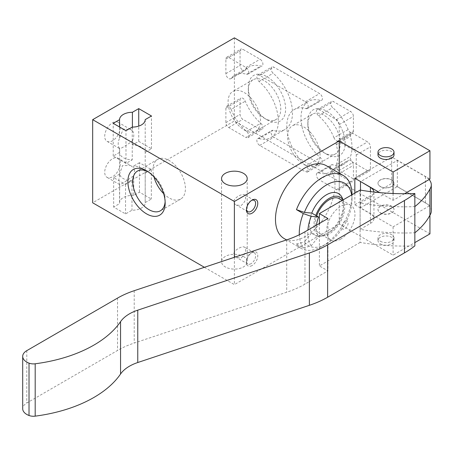 <?xml version="1.0" encoding="UTF-8"?>
<svg xmlns="http://www.w3.org/2000/svg" width="454" height="454" viewBox="0 0 454 454"><rect width="100%" height="100%" fill="white"/><g stroke="black" fill="none" stroke-linecap="round" stroke-linejoin="round"><path stroke-width="0.34" stroke-dasharray="2.27 1.7" d="M243.452 256.459A12.826 7.406 180 0 1 247.209 261.697A12.826 7.406 180 0 1 234.383 269.103A12.826 7.406 180 0 1 221.558 261.697A12.826 7.406 180 0 1 229.474 254.853A12.826 7.406 180 0 1 243.452 256.459M241.074 257.94C245.591 253.968 246.732 250.358 244.502 247.112C241.392 245.296 228.402 253.167 236.313 257.39L241.074 257.94M241.074 205.577C245.591 201.604 246.732 197.995 244.502 194.755C241.392 192.933 228.402 200.81 236.313 205.026L241.074 205.577M344.898 221.325A4.546 2.622 120 0 0 342.117 228.498A4.546 2.622 120 0 0 347.679 225.286A4.546 2.622 120 0 0 344.898 221.325M340.801 239.037A20.038 11.571 -60 0 1 330.784 240.024A20.038 11.571 -60 0 1 327.709 223.97A20.038 11.571 -60 0 1 340.801 206.309A20.038 11.571 -60 0 1 350.823 205.316A20.038 11.571 -60 0 1 353.893 221.376A20.038 11.571 -60 0 1 340.801 239.037M380.339 186.588A8.019 4.631 0 0 0 389.072 187.593A8.019 4.631 0 0 0 394.021 183.32A8.019 4.631 0 0 0 391.677 180.045A8.019 4.631 0 0 0 382.938 179.041A8.019 4.631 0 0 0 377.989 183.32A8.019 4.631 0 0 0 380.339 186.588M373.931 192.014A12.025 6.941 0 0 1 373.943 192.32A12.025 6.941 0 0 1 370.419 197.229L360.13 203.165A158.321 91.407 0 0 0 414.808 206.621A100.203 57.851 0 0 0 414.848 206.593M429.104 179.546A20.038 11.571 0 0 0 425.432 176.629L397.346 160.41L360.641 181.6M380.339 212.773A8.019 4.631 0 0 0 389.072 213.777A8.019 4.631 0 0 0 394.021 209.498A8.019 4.631 0 0 0 386.008 204.873A8.019 4.631 0 0 0 377.989 209.498A8.019 4.631 0 0 0 380.339 212.773M370.419 197.229L370.419 223.408L360.13 229.349A158.321 91.407 0 0 0 414.808 232.8A100.203 57.851 0 0 0 414.848 232.771M370.419 223.408A12.025 6.941 0 0 0 373.943 218.499A12.025 6.941 0 0 0 370.419 213.59L360.499 207.864L397.346 186.594L425.432 202.807A20.038 11.571 0 0 1 431.3 210.991M380.339 212.937A8.019 4.631 0 0 0 389.072 213.936A8.019 4.631 0 0 0 394.021 209.663A8.019 4.631 0 0 0 386.008 205.032A8.019 4.631 0 0 0 377.989 209.663A8.019 4.631 0 0 0 380.339 212.937M351.64 194.965A36.07 20.827 -60 0 1 351.998 199.681A36.07 20.827 -60 0 1 326.488 243.86A36.07 20.827 -60 0 1 304.401 241.886L311.762 232.726A24.051 13.887 -60 0 1 311.762 213.091M342.378 198.228A24.051 13.887 -60 0 1 326.488 234.043A24.051 13.887 -60 0 1 320.422 236.256A24.051 13.887 -60 0 1 311.762 232.726L318.566 236.653A24.051 13.887 -60 0 1 316.478 225.133M351.998 199.681L351.998 194.772A42.086 24.3 -60 0 1 351.998 194.772A42.086 24.3 -60 0 1 322.238 246.318A42.086 24.3 -60 0 1 301.195 248.4A42.086 24.3 -60 0 1 296.468 244.014L304.401 241.886M322.238 246.318L326.488 243.86M119.629 174.137L113.648 177.593L125.548 184.466L131.972 180.754A12.826 7.406 0 0 1 119.629 174.137L119.629 176.209A11.021 6.362 120 0 0 119.629 183.847L119.663 184.647L123.312 183.007L133.743 175.704L133.743 195.447L139.435 192.156L151.341 199.028L145.201 202.575A12.826 7.406 180 0 1 145.206 202.807A12.826 7.406 180 0 1 131.972 210.208L125.548 213.919L113.648 207.047L119.629 203.591A12.826 7.406 180 0 1 119.555 202.807A12.826 7.406 180 0 1 133.743 195.447M119.629 183.847L119.629 203.591M145.201 202.575L145.201 173.122A12.826 7.406 0 0 0 133.743 165.988L133.743 168.059L130.701 165.534L118.023 158.23A11.021 6.362 -60 0 1 119.714 167.061A11.021 6.362 -60 0 1 112.513 176.776A11.021 6.362 -60 0 1 107.002 177.321A11.021 6.362 -60 0 1 107.002 164.592A11.021 6.362 -60 0 1 118.023 158.23M145.206 119.76L145.206 152.334A12.826 7.406 0 0 0 133.743 145.047A12.826 7.406 0 0 0 132.398 145.002L132.398 140.944C126.7 145.359 118.471 150.109 119.555 148.356L119.555 152.419A12.826 7.406 0 0 0 132.25 159.814L132.25 127.086M107.002 141.319A11.021 6.362 120 0 0 118.023 134.957A11.021 6.362 120 0 0 118.023 122.228A11.021 6.362 120 0 0 112.513 122.779A11.021 6.362 120 0 0 105.311 132.489A11.021 6.362 120 0 0 107.002 141.319L119.669 148.634L119.555 174.12L122.546 165.54L130.701 165.534M119.629 176.209L119.555 174.12M131.972 180.754L131.972 210.208M380.339 241.244A8.019 4.631 0 0 0 389.072 242.249A8.019 4.631 0 0 0 394.021 237.97A8.019 4.631 0 0 0 386.008 233.345A8.019 4.631 0 0 0 377.989 237.97A8.019 4.631 0 0 0 380.339 241.244M204.408 267.298L234.383 284.607L339.246 224.06L393.09 255.154L414.848 242.589M429.938 233.878L234.383 120.98L92.673 202.79M133.743 175.704A11.021 6.362 120 0 0 133.743 168.059M245.291 70.2A36.07 20.827 60 0 1 248.94 66.993A36.07 20.827 60 0 1 260.772 66.085A4.007 2.315 60 0 0 262.089 65.983A4.007 2.315 60 0 0 262.701 62.771A4.007 2.315 60 0 0 260.085 59.236L242.884 49.31A4.007 2.315 60 0 0 240.881 49.111A4.007 2.315 60 0 0 240.047 50.944L240.047 65.45A4.007 2.315 60 0 0 241.8 69.485A4.007 2.315 60 0 0 244.888 70.557A4.007 2.315 60 0 0 245.291 70.2L231.12 78.383A36.07 20.827 60 0 1 234.769 75.171A36.07 20.827 60 0 1 246.601 74.263L260.772 66.085M260.085 129.271L242.884 119.34A4.007 2.315 60 0 1 240.047 114.431L240.047 99.925A4.007 2.315 60 0 1 240.881 98.092A4.007 2.315 60 0 1 245.291 101.231A36.07 20.827 60 0 0 260.772 123.221A4.007 2.315 60 0 1 262.815 126.706A4.007 2.315 60 0 1 262.089 129.469A4.007 2.315 60 0 1 260.085 129.271L245.915 137.454L228.714 127.523A4.007 2.315 60 0 1 225.876 122.614L225.876 108.109A4.007 2.315 60 0 1 226.711 106.276A4.007 2.315 60 0 1 231.12 109.414L245.291 101.231M319.599 163.633L273.864 137.227A4.007 2.315 60 0 1 271.248 133.697A4.007 2.315 60 0 1 271.861 130.485A4.007 2.315 60 0 1 273.172 130.383A36.07 20.827 60 0 0 285.01 129.475A36.07 20.827 60 0 0 291.559 104.573A36.07 20.827 60 0 0 273.172 73.242A4.007 2.315 60 0 1 271.134 69.763A4.007 2.315 60 0 1 271.861 66.993A4.007 2.315 60 0 1 273.864 67.192L319.599 93.598A4.007 2.315 60 0 1 322.221 97.133A4.007 2.315 60 0 1 321.602 100.345A4.007 2.315 60 0 1 320.291 100.442A36.07 20.827 60 0 0 308.453 101.355A36.07 20.827 60 0 0 301.904 126.257A36.07 20.827 60 0 0 320.291 157.583A4.007 2.315 60 0 1 322.334 161.062A4.007 2.315 60 0 1 321.602 163.832A4.007 2.315 60 0 1 319.599 163.633L305.429 171.816L259.694 145.411A4.007 2.315 60 0 1 257.072 141.875A4.007 2.315 60 0 1 257.69 138.663A4.007 2.315 60 0 1 259.001 138.566L273.172 130.383M266.975 119.76A26.366 15.22 -120 0 0 285.617 108.994A26.366 15.22 -120 0 0 266.975 76.703A26.366 15.22 -120 0 0 248.327 87.469A26.366 15.22 -120 0 0 266.975 119.76L264.546 118.358A22.938 13.24 -120 0 0 276.015 119.498A22.938 13.24 -120 0 0 276.015 93.013A22.938 13.24 -120 0 0 253.082 79.768A22.938 13.24 -120 0 0 248.327 90.272A22.938 13.24 -120 0 0 264.546 118.358L266.975 119.76M333.378 171.589A4.007 2.315 60 0 1 330.762 168.059A4.007 2.315 60 0 1 331.375 164.847A4.007 2.315 60 0 1 332.691 164.745A36.07 20.827 60 0 0 344.529 163.832A36.07 20.827 60 0 0 348.173 160.625A4.007 2.315 60 0 1 348.576 160.273A4.007 2.315 60 0 1 351.663 161.346A4.007 2.315 60 0 1 353.416 165.381L353.416 179.88A4.007 2.315 60 0 1 352.582 181.719A4.007 2.315 60 0 1 350.579 181.521L333.378 171.589L319.207 179.773A4.007 2.315 60 0 1 316.591 176.237A4.007 2.315 60 0 1 317.204 173.025A4.007 2.315 60 0 1 318.521 172.923L332.691 164.745M353.416 130.9A4.007 2.315 60 0 1 352.582 132.733A4.007 2.315 60 0 1 348.173 129.594A36.07 20.827 60 0 0 332.691 107.604A4.007 2.315 60 0 1 330.648 104.125A4.007 2.315 60 0 1 331.375 101.355A4.007 2.315 60 0 1 333.378 101.554L350.579 111.485A4.007 2.315 60 0 1 353.416 116.394L353.416 130.9L339.246 139.083A4.007 2.315 60 0 1 338.412 140.916A4.007 2.315 60 0 1 334.002 137.778L348.173 129.594M326.488 154.122A26.366 15.22 -120 0 0 345.136 143.356A26.366 15.22 -120 0 0 326.488 111.065A26.366 15.22 -120 0 0 307.846 121.831A26.366 15.22 -120 0 0 326.488 154.122L324.065 152.72A22.938 13.24 -120 0 0 335.534 153.861A22.938 13.24 -120 0 0 335.534 127.375A22.938 13.24 -120 0 0 312.596 114.13A22.938 13.24 -120 0 0 307.846 124.629A22.938 13.24 -120 0 0 324.065 152.72L326.488 154.122M367.587 170.721L353.144 162.379A4.007 2.315 60 0 1 350.477 156.46A36.07 20.827 60 0 0 350.477 136.427A4.007 2.315 60 0 1 351.141 133.385A4.007 2.315 60 0 1 353.144 133.584L367.587 141.92A4.007 2.315 60 0 1 370.419 146.829L370.419 169.081A4.007 2.315 60 0 1 369.59 170.92A4.007 2.315 60 0 1 367.587 170.721L353.416 178.899L338.973 170.562A4.007 2.315 60 0 1 336.306 164.637L350.477 156.46M354.829 193.12L354.829 204.754L393.09 226.841L429.938 205.571L391.677 183.484L391.677 156.976L429.938 179.063M429.938 205.571L429.938 215.185M234.383 37.852L234.383 120.98M404.537 193.727L393.09 200.333L379.703 192.604M393.09 193.495L393.09 200.333M393.09 226.841L393.09 255.154M339.246 173.178L339.246 224.06M252.095 265.545A8.019 4.631 -60 0 1 246.426 262.27A8.019 4.631 -60 0 1 252.095 252.452A8.019 4.631 -60 0 1 257.764 255.727A8.019 4.631 -60 0 1 252.095 265.545M326.278 165.687A42.086 24.3 -60 0 1 332.725 199.414A42.086 24.3 -60 0 1 305.236 236.5A42.086 24.3 -60 0 1 284.193 238.583M234.383 257.304L234.383 284.607M132.398 127.086L132.398 130.741A11.021 6.362 -60 0 1 132.398 140.944M119.555 127.007L119.555 138.152L123.312 129.01L130.69 129.538L132.398 130.741M394.021 154.848A8.019 4.631 0 0 0 386.008 150.217A8.019 4.631 0 0 0 377.989 154.848M163.616 193.591A22.938 13.24 -120 0 0 169.194 197.955A22.938 13.24 -120 0 0 180.664 199.09A22.938 13.24 -120 0 0 180.664 172.605A22.938 13.24 -120 0 0 157.725 159.365A22.938 13.24 -120 0 0 153.968 176.878M165.125 201.61A22.938 13.24 -120 0 0 165.165 200.282A22.938 13.24 -120 0 0 148.952 172.191A22.938 13.24 -120 0 0 147.777 171.561M119.555 152.419L113.222 156.074L125.974 163.44L132.25 159.814M125.974 163.44L125.974 130.712M119.555 148.356A11.021 6.362 -60 0 1 119.555 138.152M113.222 156.074L113.222 123.346M145.206 152.334L151.483 148.713L138.731 141.347L132.398 145.002M138.731 141.347L138.731 126.116M151.483 148.713L151.483 115.986M259.001 138.566A36.07 20.827 60 0 0 270.839 137.653A36.07 20.827 60 0 0 277.388 112.751A36.07 20.827 60 0 0 259.001 81.425A4.007 2.315 60 0 1 256.964 77.94A4.007 2.315 60 0 1 257.69 75.177A4.007 2.315 60 0 1 259.694 75.375L305.429 101.781A4.007 2.315 60 0 1 308.05 105.311A4.007 2.315 60 0 1 307.432 108.523A4.007 2.315 60 0 1 306.121 108.625A36.07 20.827 60 0 0 294.283 109.533A36.07 20.827 60 0 0 287.734 134.435A36.07 20.827 60 0 0 306.121 165.767A4.007 2.315 60 0 1 308.164 169.246A4.007 2.315 60 0 1 307.432 172.015A4.007 2.315 60 0 1 305.429 171.816M231.12 109.414A36.07 20.827 60 0 0 246.601 131.405A4.007 2.315 60 0 1 248.644 134.883A4.007 2.315 60 0 1 247.918 137.653A4.007 2.315 60 0 1 245.915 137.454M231.12 78.383A4.007 2.315 60 0 1 230.717 78.735A4.007 2.315 60 0 1 227.63 77.662A4.007 2.315 60 0 1 225.876 73.627L225.876 59.128A4.007 2.315 60 0 1 226.711 57.289A4.007 2.315 60 0 1 228.714 57.488L245.915 67.419A4.007 2.315 60 0 1 248.531 70.949A4.007 2.315 60 0 1 247.918 74.161A4.007 2.315 60 0 1 246.601 74.263M244.303 130.048A22.938 13.24 -120 0 0 255.767 131.183A22.938 13.24 -120 0 0 255.767 104.704A22.938 13.24 -120 0 0 232.834 91.458A22.938 13.24 -120 0 0 229.315 109.84A22.938 13.24 -120 0 0 244.303 130.048M318.521 172.923A36.07 20.827 60 0 0 330.359 172.015A36.07 20.827 60 0 0 334.002 168.809A4.007 2.315 60 0 1 334.405 168.451A4.007 2.315 60 0 1 337.492 169.524A4.007 2.315 60 0 1 339.246 173.559L339.246 188.064A4.007 2.315 60 0 1 338.412 189.897A4.007 2.315 60 0 1 336.408 189.698L319.207 179.773M334.002 137.778A36.07 20.827 60 0 0 318.521 115.787A4.007 2.315 60 0 1 316.478 112.303A4.007 2.315 60 0 1 317.204 109.539A4.007 2.315 60 0 1 319.207 109.737L336.408 119.669A4.007 2.315 60 0 1 339.246 124.578L339.246 139.083M303.817 164.41A22.938 13.24 -120 0 0 315.286 165.545A22.938 13.24 -120 0 0 315.286 139.066A22.938 13.24 -120 0 0 292.348 125.82A22.938 13.24 -120 0 0 288.835 144.202A22.938 13.24 -120 0 0 303.817 164.41M336.306 164.637A36.07 20.827 60 0 0 336.306 144.61A4.007 2.315 60 0 1 336.97 141.563A4.007 2.315 60 0 1 338.973 141.762L353.416 150.104A4.007 2.315 60 0 1 356.248 155.013L356.248 177.264A4.007 2.315 60 0 1 355.42 179.097A4.007 2.315 60 0 1 353.416 178.899M391.677 179.88A8.019 4.631 180 0 1 394.021 183.155A8.019 4.631 180 0 1 386.008 187.786A8.019 4.631 180 0 1 377.989 183.155A8.019 4.631 180 0 1 382.938 178.882A8.019 4.631 180 0 1 391.677 179.88M354.829 178.246L391.677 156.976M354.829 204.754L391.677 183.484M380.339 243.86A8.019 4.631 0 0 0 389.072 244.865A8.019 4.631 0 0 0 394.021 240.592A8.019 4.631 0 0 0 386.008 235.961A8.019 4.631 0 0 0 377.989 240.592A8.019 4.631 0 0 0 380.339 243.86M342.957 199.976A21.735 12.547 -60 0 1 343.684 201.423A21.735 12.547 -60 0 1 329.326 233.793A21.735 12.547 -60 0 1 323.838 235.791A21.735 12.547 -60 0 1 315.802 215.423M339.342 198.687A20.038 11.571 -60 0 1 342.418 214.748A20.038 11.571 -60 0 1 329.326 232.408A20.038 11.571 -60 0 1 319.304 233.401A20.038 11.571 -60 0 1 316.688 215.934M296.468 244.014L303.272 247.941A42.086 24.3 -60 0 1 299.322 234.763M145.201 173.122L151.341 169.575L139.435 162.702L139.435 192.156M139.435 162.702L133.743 165.988M151.341 169.575L151.341 199.028M113.648 177.593L113.648 207.047M125.548 184.466L125.548 213.919M303.272 247.941L311.2 245.813L318.566 236.653M311.2 245.813A36.07 20.827 -60 0 1 307.908 230.076M397.346 160.41L397.346 186.594M360.499 190.141L360.499 207.864M360.13 203.165L360.13 229.349M414.808 206.621L414.808 232.8M360.107 190.073L360.107 242.436A158.321 91.407 0 0 0 414.848 245.892M360.107 242.436L319.389 265.942L327.936 270.873L304.969 284.136A88.178 50.91 0 0 1 286.707 292.228L134.219 343.054A80.159 46.28 0 0 0 117.529 350.46L26.792 403.016A14.029 8.098 0 0 0 22.7 408.731M319.389 223.447L319.389 265.942M327.936 218.516L327.936 270.873M246.454 209.237A6.498 3.751 -60 0 1 246.426 208.67A6.498 3.751 -60 0 1 251.022 200.708A6.498 3.751 -60 0 1 251.527 200.447M251.022 263.683A6.498 3.751 -60 0 1 247.771 264.001A6.498 3.751 -60 0 1 246.426 261.027A6.498 3.751 -60 0 1 251.022 253.071A6.498 3.751 -60 0 1 254.268 252.747A6.498 3.751 -60 0 1 255.267 257.957A6.498 3.751 -60 0 1 251.022 263.683M306.121 165.767L320.291 157.583M259.694 145.411L273.864 137.227M259.001 81.425L273.172 73.242M259.694 75.375L273.864 67.192M305.429 101.781L319.599 93.598M306.121 108.625L320.291 100.442M246.601 131.405L260.772 123.221M228.714 127.523L242.884 119.34M225.876 122.614L240.047 114.431M225.876 108.109L240.047 99.925M245.915 67.419L260.085 59.236M228.714 57.488L242.884 49.31M225.876 59.128L240.047 50.944M225.876 73.627L240.047 65.45M336.408 189.698L350.579 181.521M334.002 168.809L348.173 160.625M339.246 173.559L353.416 165.381M339.246 188.064L353.416 179.88M339.246 124.578L353.416 116.394M318.521 115.787L332.691 107.604M319.207 109.737L333.378 101.554M336.408 119.669L350.579 111.485M356.248 177.264L370.419 169.081M338.973 170.562L353.144 162.379M336.306 144.61L350.477 136.427M338.973 141.762L353.144 133.584M353.416 150.104L367.587 141.92M356.248 155.013L370.419 146.829M425.432 176.629L425.432 202.807M370.419 191.594L370.419 213.59M304.969 231.773L304.969 284.136M286.707 239.865L286.707 292.228M134.219 290.691L134.219 343.054M117.529 298.102L117.529 350.46M26.792 350.653L26.792 403.016M221.558 178.575L221.558 261.697M247.209 178.575L247.209 261.697M119.555 184.369L119.555 202.807M145.206 119.686L145.206 202.807M119.669 184.63L107.002 177.321M119.555 119.686L119.555 138.13M157.725 159.365L137.483 171.056M180.664 199.09L160.415 210.781M148.952 172.191L146.523 170.789M165.165 200.282L165.165 203.08M118.023 122.228L130.69 129.543M307.432 172.015L321.602 163.832M257.69 138.663L271.861 130.485M270.839 137.653L285.01 129.475M257.69 75.177L271.861 66.993M307.432 108.523L321.602 100.345M294.283 109.533L308.453 101.355M247.918 137.653L262.089 129.469M226.711 106.276L240.881 98.092M234.769 75.171L248.94 66.993M247.918 74.161L262.089 65.983M226.711 57.289L240.881 49.111M230.717 78.735L244.888 70.557M248.327 90.272L248.327 87.469M253.082 79.768L232.834 91.458M276.015 119.498L255.767 131.183M317.204 173.025L331.375 164.847M330.359 172.015L344.529 163.832M334.405 168.451L348.576 160.273M338.412 189.897L352.582 181.719M338.412 140.916L352.582 132.733M317.204 109.539L331.375 101.355M307.846 124.629L307.846 121.831M312.596 114.13L292.348 125.82M335.534 153.861L315.286 165.545M355.42 179.097L369.59 170.92M336.97 141.563L351.141 133.385M377.989 237.97L377.989 240.592M394.021 237.97L394.021 240.592M343.684 201.423L343.065 199.913M323.838 235.791L320.422 236.256M301.195 248.4L286.519 239.928M350.823 205.316L342.265 200.373M330.784 240.024L319.304 233.401M373.943 192.32L373.943 218.499M246.426 208.67L246.426 209.907M251.022 200.708L252.095 200.089M254.268 200.39L244.507 194.749M247.771 211.643L236.313 205.026M246.426 261.027L246.426 262.27M251.022 253.071L252.095 252.452M254.268 252.747L244.507 247.112M247.771 264.001L236.313 257.39"/><path stroke-width="0.68" d="M243.452 173.337A12.826 7.406 180 0 1 247.209 178.575A12.826 7.406 180 0 1 234.383 185.975A12.826 7.406 180 0 1 221.558 178.575A12.826 7.406 180 0 1 229.474 171.731A12.826 7.406 180 0 1 243.452 173.337M414.848 206.593A100.203 57.851 0 0 0 429.915 189.034A20.038 11.571 0 0 0 431.3 184.806A20.038 11.571 0 0 0 429.104 179.546M360.641 181.6L370.419 187.411L370.419 191.594M373.931 192.014A12.025 6.941 0 0 0 370.419 187.411M414.848 232.771A100.203 57.851 0 0 0 429.915 215.213A20.038 11.571 0 0 0 431.3 210.991L431.3 184.806M351.998 194.755A42.086 24.3 -60 0 0 343.281 175.505A42.086 24.3 -60 0 0 296.468 209.652L304.401 212.432A36.07 20.827 -60 0 1 331 182.814A36.07 20.827 -60 0 1 351.64 194.965M304.401 212.432L311.762 213.091A24.051 13.887 -60 0 1 327.839 194.057A24.051 13.887 -60 0 1 342.378 198.228L343.065 199.913M145.206 119.612L151.483 115.986L138.731 108.62L132.398 112.28A12.826 7.406 180 0 0 119.555 119.686A12.826 7.406 180 0 1 119.555 119.686L113.222 123.346L125.974 130.712L132.25 127.086A12.826 7.406 180 0 0 145.206 119.686A12.826 7.406 180 0 0 145.206 119.612L145.206 119.76M92.673 119.669L234.383 201.48L339.246 140.939L393.09 172.026L429.938 150.756L234.383 37.852L92.673 119.669L92.673 202.79L204.408 267.298M414.848 242.589L429.938 233.878L429.938 215.185M429.938 150.756L429.938 179.063L404.537 193.727M393.09 172.026L393.09 193.495M379.703 192.604L354.829 178.246L354.829 193.12M339.246 140.939L339.246 173.178M252.095 213.181A8.019 4.631 -60 0 1 246.426 209.907A8.019 4.631 -60 0 1 252.095 200.089A8.019 4.631 -60 0 1 257.764 203.364A8.019 4.631 -60 0 1 252.095 213.181M286.519 239.928L284.193 238.583A42.086 24.3 -60 0 1 284.193 189.988A42.086 24.3 -60 0 1 326.278 165.687L343.281 175.505M234.383 201.48L234.383 257.304M132.398 112.28L132.398 127.086M119.555 119.691L119.555 127.007M146.523 213.845A26.366 15.22 -120 0 0 165.165 203.08A26.366 15.22 -120 0 0 146.523 170.789A26.366 15.22 -120 0 0 127.88 181.555A26.366 15.22 -120 0 0 146.523 213.845M377.989 152.226L377.989 154.848A8.019 4.631 0 0 0 380.339 158.117A8.019 4.631 0 0 0 389.072 159.121A8.019 4.631 0 0 0 394.021 154.848L394.021 152.226A8.019 4.631 0 0 0 386.008 147.601A8.019 4.631 0 0 0 377.989 152.226A8.019 4.631 0 0 0 380.339 155.501A8.019 4.631 0 0 0 389.072 156.505A8.019 4.631 0 0 0 394.021 152.226M153.968 176.878A22.938 13.24 -120 0 0 163.616 193.591M147.777 171.561A22.938 13.24 -120 0 0 137.483 171.056A22.938 13.24 -120 0 0 133.964 189.431A22.938 13.24 -120 0 0 148.946 209.646A22.938 13.24 -120 0 0 160.415 210.781A22.938 13.24 -120 0 0 165.125 201.61M138.731 126.116L138.731 108.62M315.802 215.423A21.735 12.547 -60 0 1 329.439 198.233A21.735 12.547 -60 0 1 342.957 199.976M316.688 215.934A20.038 11.571 -60 0 1 339.342 198.687L342.265 200.373M299.322 234.763A42.086 24.3 -60 0 1 303.272 213.579L311.2 216.359L318.566 217.018L311.762 213.091M296.468 209.652L303.272 213.579M316.478 225.133A24.051 13.887 -60 0 1 318.566 217.018M307.908 230.076A36.07 20.827 -60 0 1 311.2 216.359M429.915 189.034L429.915 215.213M360.499 181.679L360.499 190.141M404.457 252.878A100.203 57.851 0 0 0 414.848 245.892L414.848 193.529A100.203 57.851 0 0 1 404.457 200.515L404.457 252.878L327.64 297.228A88.178 50.91 0 0 1 309.378 305.315L137.761 362.525A40.083 23.143 0 0 0 120.548 374.028A120.242 69.422 0 0 1 35.185 416.148A8.019 4.631 0 0 1 29.016 415.495A14.029 8.098 0 0 1 22.7 408.731L22.7 356.373A14.029 8.098 0 0 0 29.016 363.138A8.019 4.631 0 0 0 35.185 363.785A120.242 69.422 0 0 0 120.548 321.665L120.548 374.028M319.389 223.447L319.389 213.579L360.107 190.073A158.321 91.407 0 0 0 414.848 193.529M319.389 213.579L327.936 218.516L304.969 231.773A88.178 50.91 0 0 1 286.707 239.865L134.219 290.691A80.159 46.28 0 0 0 117.529 298.102L26.792 350.653A14.029 8.098 0 0 0 22.7 356.373M404.457 200.515L327.64 244.865A88.178 50.91 0 0 1 309.378 252.957L137.761 310.161A40.083 23.143 0 0 0 120.548 321.665M251.527 200.447A6.498 3.751 -60 0 1 254.268 200.39A6.498 3.751 -60 0 1 255.267 205.594A6.498 3.751 -60 0 1 251.022 211.32A6.498 3.751 -60 0 1 247.771 211.643A6.498 3.751 -60 0 1 246.454 209.237M29.016 363.138L29.016 415.495M35.185 363.785L35.185 416.148M137.761 310.161L137.761 362.525M309.378 252.957L309.378 305.315M327.64 244.865L327.64 297.228"/></g></svg>
